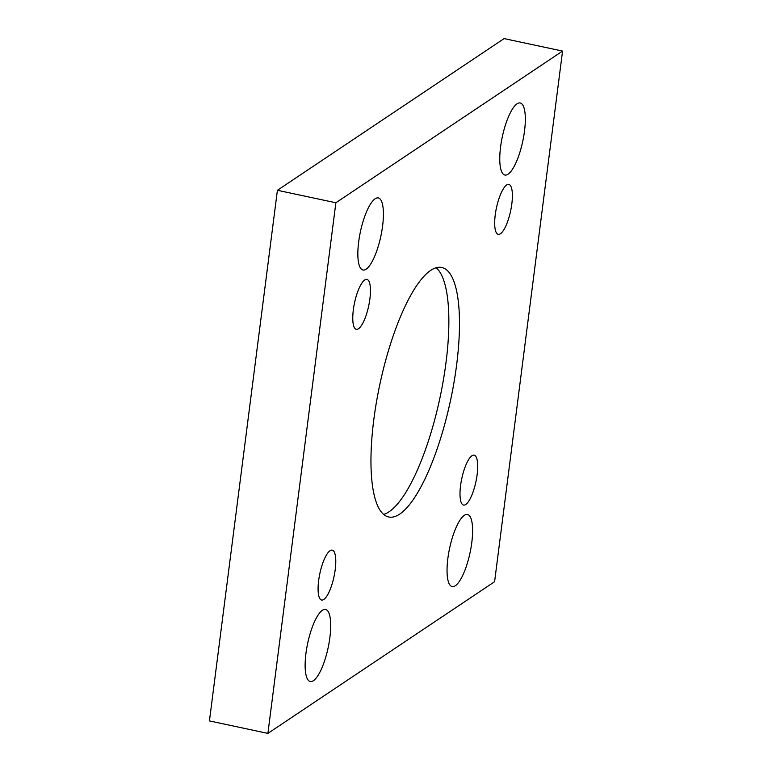 <?xml version="1.0" encoding="UTF-8"?>
<svg xmlns="http://www.w3.org/2000/svg" width="772" height="772" viewBox="0 0 772 772"><rect width="100%" height="100%" fill="white"/><g stroke="black" fill="none" stroke-linecap="round" stroke-linejoin="round"><path stroke-width="1.16" d="M335.868 202.766L267.894 733.4L494.591 581.712L562.566 51.077L335.868 202.766L277.409 190.288L209.434 720.923L267.894 733.4M477.144 474.577A25.505 7.247 -78 0 1 463.528 505.071A25.505 7.247 -78 0 1 461.762 478.611A25.505 7.247 -78 0 1 474.172 455.181A25.505 7.247 -78 0 1 477.144 474.577M511.826 203.847A25.505 7.247 -78 0 1 498.21 234.341A25.505 7.247 -78 0 1 496.444 207.88A25.505 7.247 -78 0 1 508.854 184.45A25.505 7.247 -78 0 1 511.826 203.847M369.904 298.803A25.505 7.247 -78 0 1 356.288 329.297A25.505 7.247 -78 0 1 354.531 302.846A25.505 7.247 -78 0 1 366.941 279.406A25.505 7.247 -78 0 1 369.904 298.803M335.222 569.533A25.505 7.247 -78 0 1 321.606 600.027A25.505 7.247 -78 0 1 319.849 573.577A25.505 7.247 -78 0 1 332.259 550.137A25.505 7.247 -78 0 1 335.222 569.533M322.426 610.276A36.844 10.461 102 0 0 306.696 648.422A36.844 10.461 102 0 0 310.228 681.502A36.844 10.461 102 0 0 328.148 647.66A36.844 10.461 102 0 0 325.601 609.446A36.844 10.461 102 0 0 322.426 610.276M375.144 198.771A36.844 10.461 102 0 0 359.414 236.907A36.844 10.461 102 0 0 362.937 269.997A36.844 10.461 102 0 0 380.866 236.145A36.844 10.461 102 0 0 378.319 197.931A36.844 10.461 102 0 0 375.144 198.771M464.339 515.32A36.844 10.461 102 0 0 448.609 553.456A36.844 10.461 102 0 0 452.141 586.546A36.844 10.461 102 0 0 470.061 552.694A36.844 10.461 102 0 0 467.523 514.48A36.844 10.461 102 0 0 464.339 515.32M517.057 103.805A36.844 10.461 102 0 0 501.327 141.951A36.844 10.461 102 0 0 504.859 175.032A36.844 10.461 102 0 0 522.779 141.189A36.844 10.461 102 0 0 520.241 102.975A36.844 10.461 102 0 0 517.057 103.805M373.764 419.987A127.525 36.216 -78 0 1 441.854 267.517A127.525 36.216 -78 0 1 450.655 399.8A127.525 36.216 -78 0 1 388.615 516.96A127.525 36.216 -78 0 1 373.764 419.987M562.566 51.077L504.106 38.6L277.409 190.288M436.238 267.797A127.525 36.216 -78 0 1 440.021 397.532A127.525 36.216 -78 0 1 383.597 514.413"/></g></svg>
